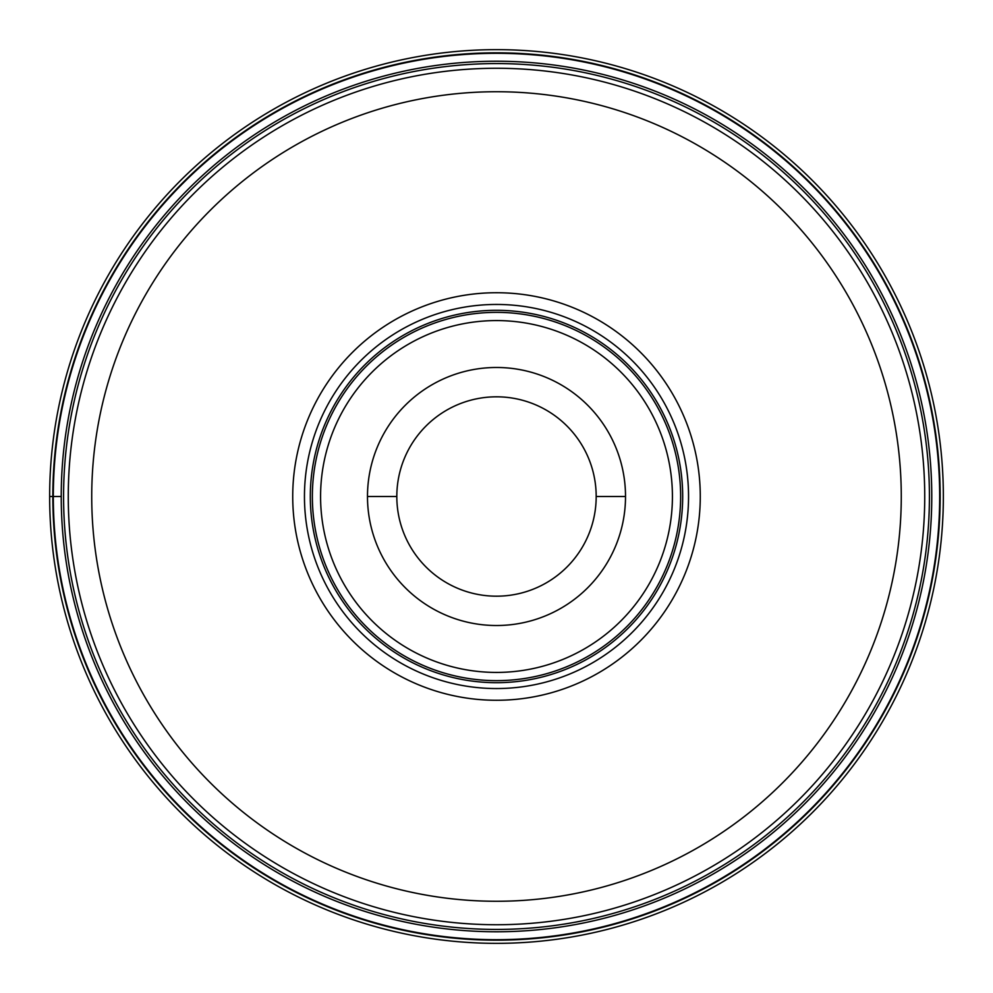 <?xml version="1.0" encoding="UTF-8"?>
<svg xmlns="http://www.w3.org/2000/svg" width="993" height="993" viewBox="0 0 993 993"><rect width="100%" height="100%" fill="white"/><g stroke="black" fill="none" stroke-linecap="round" stroke-linejoin="round"><path stroke-width="1.49" d="M49.65 496.5A446.85 446.85 0 0 1 496.5 49.65A446.85 446.85 0 0 1 943.35 496.5A446.85 446.85 0 0 1 496.5 943.35A446.85 446.85 0 0 1 49.65 496.5A446.85 446.85 0 0 1 496.5 49.65A446.85 446.85 0 0 1 943.35 496.5A446.85 446.85 0 0 1 496.5 943.35A446.85 446.85 0 0 1 49.65 496.5L53.312 496.5A443.188 443.188 0 0 0 496.5 939.688A443.188 443.188 0 0 0 939.688 496.5A443.188 443.188 0 0 0 496.5 53.312A443.188 443.188 0 0 0 53.312 496.5L61.231 496.5A435.269 435.269 0 0 0 496.5 931.769A435.269 435.269 0 0 0 931.769 496.5A435.269 435.269 0 0 0 496.5 61.231A435.269 435.269 0 0 0 61.231 496.5M924.731 496.761A428.231 428.231 0 0 1 496.376 924.731A428.231 428.231 0 0 1 68.269 496.239A428.231 428.231 0 0 1 496.624 68.269A428.231 428.231 0 0 1 924.731 496.761A428.231 428.231 0 0 1 496.376 924.731A428.231 428.231 0 0 1 68.269 496.239A428.231 428.231 0 0 1 496.624 68.269A428.231 428.231 0 0 1 924.731 496.761M700.276 496.5A203.776 203.776 0 0 0 496.5 292.724A203.776 203.776 0 0 0 292.724 496.5A203.776 203.776 0 0 0 496.5 700.276A203.776 203.776 0 0 0 700.276 496.5M688.546 496.5A192.046 192.046 0 0 0 496.5 304.454A192.046 192.046 0 0 0 304.454 496.5A192.046 192.046 0 0 0 496.5 688.546A192.046 192.046 0 0 0 688.546 496.5M682.688 496.5A186.188 186.188 0 0 0 496.5 310.312A186.188 186.188 0 0 0 310.312 496.5A186.188 186.188 0 0 0 496.5 682.688A186.188 186.188 0 0 0 682.688 496.5M625.516 496.674A129.016 129.016 0 0 0 496.587 367.484A129.016 129.016 0 0 0 367.484 496.5A129.016 129.016 0 0 0 496.413 625.516A129.016 129.016 0 0 0 625.516 496.674M596.185 496.5A99.685 99.685 0 0 0 496.5 396.815A99.685 99.685 0 0 0 396.815 496.5A99.685 99.685 0 0 0 496.5 596.185A99.685 99.685 0 0 0 596.185 496.5L625.516 496.5A129.016 129.016 0 0 0 496.587 367.484A129.016 129.016 0 0 0 367.484 496.5L396.815 496.5M52.828 496.5A443.672 443.672 0 0 1 496.5 52.828A443.672 443.672 0 0 1 940.172 496.5A443.672 443.672 0 0 1 496.5 940.172A443.672 443.672 0 0 1 52.828 496.5M929.423 496.674A432.923 432.923 0 0 0 496.587 63.577A432.923 432.923 0 0 0 63.577 496.5A432.923 432.923 0 0 0 496.413 929.423A432.923 432.923 0 0 0 929.423 496.674M901.272 496.5A404.772 404.772 0 0 1 496.376 901.272A404.772 404.772 0 0 1 91.728 496.252A404.772 404.772 0 0 1 496.624 91.728A404.772 404.772 0 0 1 901.272 496.5M680.639 496.5A184.139 184.139 0 0 1 496.5 680.639A184.139 184.139 0 0 1 312.361 496.5A184.139 184.139 0 0 1 496.5 312.361A184.139 184.139 0 0 1 680.639 496.5M320.578 496.5A175.922 175.922 0 0 1 496.624 320.578A175.922 175.922 0 0 1 672.422 496.736A175.922 175.922 0 0 1 496.376 672.422A175.922 175.922 0 0 1 320.578 496.5"/></g></svg>
